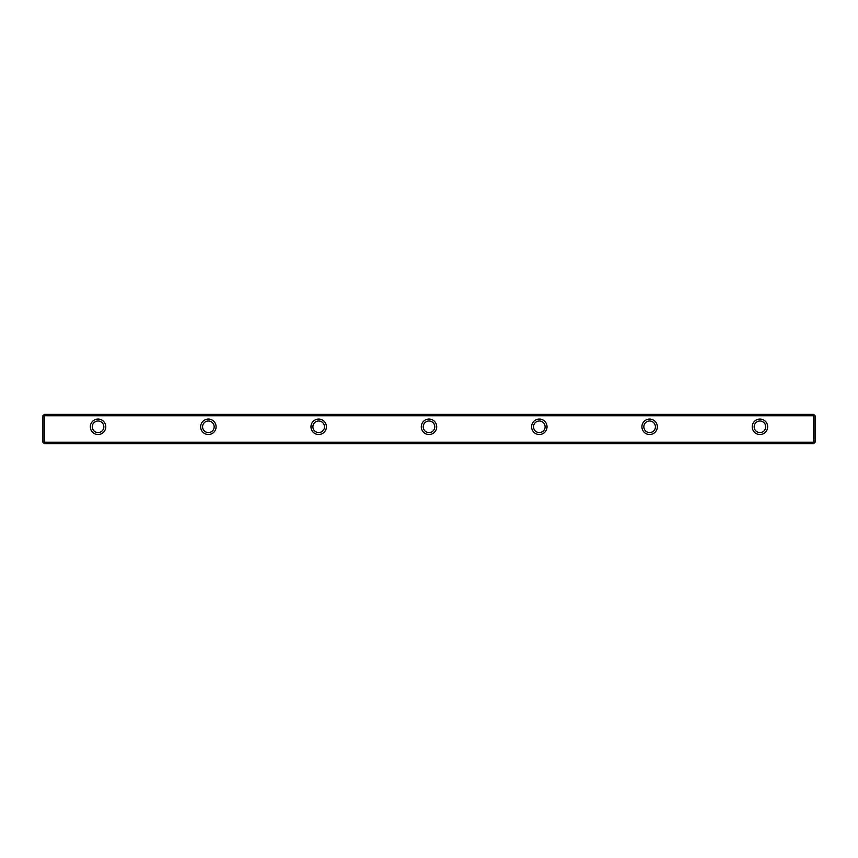 <?xml version="1.0" encoding="UTF-8"?>
<svg xmlns="http://www.w3.org/2000/svg" width="858" height="858" viewBox="0 0 858 858"><rect width="100%" height="100%" fill="white"/><g stroke="black" fill="none" stroke-linecap="round" stroke-linejoin="round"><path stroke-width="1.29" d="M42.9 415.765L44.284 414.382L44.284 415.765L42.9 415.765L42.9 442.235L44.284 443.618L813.716 443.618L813.716 415.765L44.284 415.765L44.284 442.235L815.1 442.235L815.1 415.765L813.716 415.765L813.716 414.382L815.1 415.765M216.098 426.791A7.722 7.722 0 0 1 204.515 433.483A7.722 7.722 0 0 1 204.515 420.109A7.722 7.722 0 0 1 216.098 426.791M436.722 426.791A7.722 7.722 0 0 1 425.139 433.483A7.722 7.722 0 0 1 425.139 420.109A7.722 7.722 0 0 1 436.722 426.791M326.405 426.791A7.722 7.722 0 0 1 314.822 433.483A7.722 7.722 0 0 1 314.822 420.109A7.722 7.722 0 0 1 326.405 426.791M105.781 426.791A7.722 7.722 0 0 1 94.198 433.483A7.722 7.722 0 0 1 94.198 420.109A7.722 7.722 0 0 1 105.781 426.791M657.346 426.791A7.722 7.722 0 0 1 645.763 433.483A7.722 7.722 0 0 1 645.763 420.109A7.722 7.722 0 0 1 657.346 426.791M767.663 426.791A7.722 7.722 0 0 1 756.08 433.483A7.722 7.722 0 0 1 756.08 420.109A7.722 7.722 0 0 1 767.663 426.791M547.039 426.791A7.722 7.722 0 0 1 535.456 433.483A7.722 7.722 0 0 1 535.456 420.109A7.722 7.722 0 0 1 547.039 426.791M44.284 414.382L813.716 414.382M765.733 426.791A5.792 5.792 0 0 0 757.046 421.782A5.792 5.792 0 0 0 757.046 431.81A5.792 5.792 0 0 0 765.733 426.791M655.415 426.791A5.792 5.792 0 0 0 646.728 421.782A5.792 5.792 0 0 0 646.728 431.81A5.792 5.792 0 0 0 655.415 426.791M545.109 426.791A5.792 5.792 0 0 0 536.422 421.782A5.792 5.792 0 0 0 536.422 431.81A5.792 5.792 0 0 0 545.109 426.791M434.791 426.791A5.792 5.792 0 0 0 426.104 421.782A5.792 5.792 0 0 0 426.104 431.81A5.792 5.792 0 0 0 434.791 426.791M324.474 426.791A5.792 5.792 0 0 0 315.787 421.782A5.792 5.792 0 0 0 315.787 431.81A5.792 5.792 0 0 0 324.474 426.791M214.168 426.791A5.792 5.792 0 0 0 205.48 421.782A5.792 5.792 0 0 0 205.48 431.81A5.792 5.792 0 0 0 214.168 426.791M103.85 426.791A5.792 5.792 0 0 0 95.163 421.782A5.792 5.792 0 0 0 95.163 431.81A5.792 5.792 0 0 0 103.85 426.791M813.716 443.618L815.1 442.235M44.284 443.618L44.284 442.235L42.9 442.235"/></g></svg>
